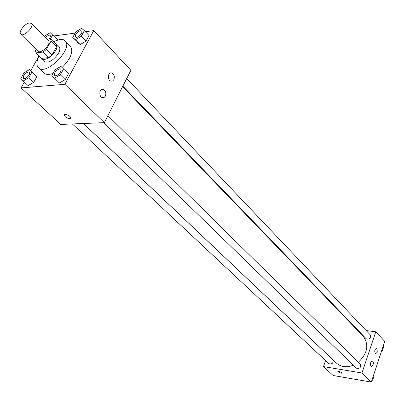 <?xml version="1.0" encoding="UTF-8"?>
<svg xmlns="http://www.w3.org/2000/svg" width="405" height="405" viewBox="0 0 405 405"><rect width="100%" height="100%" fill="white"/><g stroke="black" fill="none" stroke-linecap="round" stroke-linejoin="round"><path stroke-width="0.61" d="M29.428 22.974L31.443 23.439C34.784 26.239 23.596 37.523 20.766 34.207C18.154 32.132 24.892 23.409 29.428 22.974M31.443 23.439L48.514 40.561C51.921 43.436 40.945 54.508 38.04 51.131L20.766 34.207M36.212 49.339L35.427 50.736L36.035 52.878L43.067 52.048L46.388 49.41L51.141 40.875L50.478 38.764L47.157 39.199M46.388 49.41L51.992 54.969L56.695 46.459L51.141 40.875M56.695 46.459L56.017 44.342L50.478 38.764M51.992 54.969L48.686 57.581L43.067 52.048M36.035 52.878L41.664 58.366L48.686 57.581M40.697 57.424L41.447 58.902C45.821 60.593 50.584 57.804 55.738 50.539C57.333 47.501 57.525 45.289 56.32 43.897L54.847 43.163M56.32 43.897L59.059 46.661C60.274 48.053 60.087 50.271 58.502 53.303C53.369 60.553 48.615 63.322 44.236 61.621L41.447 58.902M53.359 41.659L60.223 39.341L63.215 39.629L65.094 40.773C73.872 48.241 45.942 76.418 38.399 67.701C36.182 65.23 36.445 61.312 39.189 55.951M65.094 40.773L70.49 46.286C73.654 51.516 70.85 58.588 62.081 67.498M53.121 73.32C48.985 74.905 45.932 74.819 43.963 73.052L38.399 67.701M24.356 82.099L21.106 87.905L64.866 84.301L93.737 30.618L85.42 31.732M75.107 33.114L53.774 35.974M39.047 55.819L30.75 70.657M72.758 37.412L80.149 44.59L85.951 41.214L89.014 35.534L84.351 30.608L81.623 28.36L75.851 31.757L72.758 37.412L75.436 39.715L81.258 36.308L84.351 30.608M54.467 78.2L59.393 82.959L65.251 79.628L68.44 73.715L60.907 66.385L55.08 69.741L51.86 75.624L54.467 78.2L60.345 74.839L63.565 68.906M23.181 81.005L28.107 85.592L33.686 82.382L36.865 76.651L29.59 69.559L24.042 72.794L20.837 78.494L23.181 81.005L28.775 77.76L31.985 72.014L29.59 69.559M57.383 39.634L57.191 39.979L57.383 39.634L50.24 32.689L44.737 35.969L44.449 36.48M64.309 114.823L65.17 116.66L64.238 115.222C63.838 112.98 70.718 115.749 70.789 117.86C70.035 119.197 68.156 118.797 65.17 116.66C67.65 118.538 69.503 119.07 70.723 118.26M64.866 84.301L104.328 122.649L60.735 124.431L21.106 87.905M104.328 122.649L130.896 70.303L93.737 30.618M105.406 96.081L104.115 97.448L102.445 97.635C98.491 96.775 99.301 88.123 103.214 89.378C105.69 90.705 106.419 92.937 105.406 96.081M113.856 79.638L112.62 80.954L111.005 81.137C107.122 80.317 107.796 71.705 111.653 72.925C114.124 74.252 114.858 76.489 113.856 79.638M122.588 86.675L363.179 336.206C369.208 344.604 367.618 353.266 358.41 362.186M353.307 365.219C346.614 367.765 341.01 367.072 336.484 363.143L83.46 123.5M107.897 115.617L360.334 364.08C361.159 367.548 359.832 368.914 356.349 368.17L103.432 122.685M126.709 78.555L370.302 334.894C370.97 338.307 369.603 339.603 366.211 338.772L122.862 86.138M83.415 123.505L332.763 359.65C333.593 362.991 332.323 364.353 328.951 363.741L72.368 123.955M375.784 331.817L361.954 372.985L371.309 382.072L384.75 341.395L375.784 331.817L366.171 330.551M357.139 329.356L356.491 329.27M325.595 360.602L323.474 366.591L361.954 372.985M371 366.348C370.008 363.634 370.459 361.847 372.352 360.976C373.314 361.614 373.542 362.946 373.046 364.966L371.355 366.576L371 366.348M376.959 348.457L377.283 352.208L375.632 353.778C374.2 351.358 374.514 349.505 376.584 348.214L376.959 348.457M323.474 366.591L333.148 375.511L371.309 382.072M339.091 371.233L342.519 373.02C341.015 373.476 339.456 372.964 337.836 371.486L339.091 371.233M337.846 371.4L337.836 371.486C339.279 372.878 340.838 373.42 342.508 373.101M340.848 376.832L341.344 376.918M381.444 351.398L382.249 351.1L383.677 346.771L383.155 346.219M382.249 351.1L381.723 350.548M383.003 348.816L382.274 351.013M382.178 351.125L381.323 351.773M368.074 381.515L368.58 381.606M371.861 380.411L372.671 380.118L374.139 375.673L373.602 375.141M372.671 380.118L372.129 379.586M373.481 377.668L372.732 379.925M372.484 380.184L371.77 380.69M50.519 38.804L52.706 34.891M45.314 37.346L48.919 34.987L50.068 35.286C50.655 36.091 50.316 37.316 49.045 38.951M50.048 35.265C50.64 36.08 50.291 37.311 49 38.956M29.266 72.227C31.256 73.816 25.196 80.155 23.49 78.271C22.999 75.614 24.578 73.502 28.218 71.943L29.292 72.247C31.276 73.842 25.221 80.18 23.51 78.297L23.5 78.281M28.107 85.592L33.686 82.382L28.775 77.76M33.686 82.382L36.865 76.651L31.985 72.014M36.865 76.651L34.455 74.181M81.577 31.058L81.587 31.074C83.531 32.815 77.163 39.007 75.507 36.982L75.482 36.956C75.031 34.354 76.636 32.279 80.301 30.724L81.567 31.048C83.511 32.79 77.137 38.981 75.482 36.956M77.456 42.272L80.149 44.59L75.436 39.715M80.149 44.59L85.951 41.214L81.258 36.308M85.951 41.214L89.014 35.534M60.72 69.184L60.735 69.194C62.815 70.941 56.472 77.411 54.675 75.365L54.655 75.345C54.118 72.581 55.743 70.414 59.53 68.845L60.709 69.174C62.795 70.921 56.452 77.385 54.655 75.345M59.393 82.959L65.251 79.628L60.345 74.839M65.251 79.628L68.44 73.715M103.214 89.378L101.695 89.495M111.653 72.925L110.14 73.062"/></g></svg>
